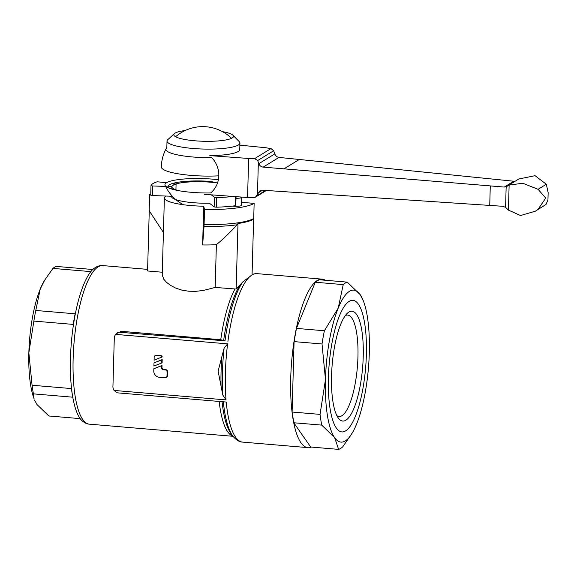 <?xml version="1.0" encoding="UTF-8"?>
<svg xmlns="http://www.w3.org/2000/svg" width="577" height="577" viewBox="0 0 577 577"><rect width="100%" height="100%" fill="white"/><g stroke="black" fill="none" stroke-linecap="round" stroke-linejoin="round"><path stroke-width="0.87" d="M325.356 280.271A84.538 23.433 94.8 0 0 322.139 279.145A84.538 23.433 94.8 0 0 317.328 280.451A84.538 23.433 94.8 0 0 291.068 369.879A84.538 23.433 94.8 0 0 307.887 447.629A84.538 23.433 94.8 0 0 311.255 447.067M310.729 447.074L293.765 422.703M321.742 425.119L293.801 422.761L292.113 412.028L320.055 414.387A84.278 23.354 -85.2 0 0 320.819 419.948A84.278 23.354 -85.2 0 0 321.742 425.119L334.624 437.626A76.251 21.133 94.8 0 0 352.345 432.837A76.251 21.133 94.8 0 0 356.536 424.196A76.251 21.133 94.8 0 0 369.309 352.698A76.251 21.133 94.8 0 0 367.412 317.09A76.251 21.133 94.8 0 0 363.474 301.194A76.251 21.133 94.8 0 0 360.156 294.623A76.251 21.133 94.8 0 0 338.237 308.06A76.251 21.133 94.8 0 0 325.471 379.558A76.251 21.133 94.8 0 0 327.361 415.159A76.251 21.133 94.8 0 0 334.624 437.626L338.627 449.382L310.686 447.016M292.106 412.187L294.082 341.447M322.024 343.979L294.082 341.613L296.441 328.4L324.382 330.758A84.278 23.354 -85.2 0 0 322.024 343.979L325.471 379.558L320.055 414.387M296.398 328.508L315.33 282.139M343.228 284.605L315.287 282.24L317.321 280.71L319.341 279.758L347.282 282.124A84.278 23.354 -85.2 0 0 343.228 284.605L338.237 308.06L324.382 330.758M242.96 281.749L236.152 289.041L237.984 223.508A54.505 10.458 1.6 0 0 253.62 219.181L252.062 274.94L242.96 281.749A83.088 23.03 94.8 0 0 225.008 340.848L118.732 332.172L115.674 334.393L227.605 343.856L224.114 348.133L218.12 371.148L222.801 395.065L226.04 399.904L114.051 390.434A6.931 6.527 58.5 0 1 112.919 386.366A6.931 6.527 58.5 0 1 112.962 385.768L114.268 338.85A7.14 6.722 58.5 0 1 114.268 338.374A7.14 6.722 58.5 0 1 115.674 334.393M113.95 390.304L117.109 392.85M117.037 392.814L226.227 402.046A84.538 23.433 94.8 0 0 242.571 442.105L307.887 447.629M162.303 272.229L147.575 270.981L149.27 210.396M89.291 424.153A79.568 22.049 94.8 0 1 73.128 358.887A79.568 22.049 94.8 0 1 98.177 266.812A79.568 22.049 94.8 0 1 102.699 265.586L102.699 265.586C100.131 265.283 97.383 266.127 94.455 268.103A78.479 21.753 94.8 0 0 70.466 358.44A78.479 21.753 94.8 0 0 81.588 420.287C84.22 422.761 86.788 424.052 89.291 424.153L233.021 436.306M117.549 332.756L118.732 332.172M120.276 331.227L220.76 339.723L225.008 340.848M236.152 289.041L215.178 287.44L203.429 290.447L195.92 291.32L188.708 291.234L181.928 290.137L175.733 288.103L170.54 285.384L166.602 282.391L163.868 279.347L162.224 275.049L164.38 197.918A37.519 7.198 1.6 0 0 203.71 206.213L204.539 209.501A54.584 10.473 1.6 0 0 254.14 203.378L241.619 202.318M153.835 368.739L162.029 365.45L161.978 367.376A1.991 1.875 -121.5 0 0 163.825 369.489L165.729 369.648A1.991 1.875 58.5 0 1 167.582 371.761L167.474 375.663A1.991 1.875 58.5 0 1 166.609 377.199L166.133 377.488A1.991 1.875 58.5 0 1 165.044 377.747L159.324 377.264A5.965 5.619 58.5 0 1 153.778 370.924L153.835 368.739L161.56 365.739L161.502 367.664A1.991 1.875 -121.5 0 0 163.356 369.778L165.26 369.936A1.991 1.875 58.5 0 1 167.106 372.05L166.998 375.952A1.991 1.875 58.5 0 1 166.133 377.488M154.001 362.883L162.195 359.594L162.108 362.76L161.632 363.048L153.915 366.042L154.001 362.883L161.719 359.889L161.632 363.048M155.025 355.728L155.494 355.439A1.991 1.875 58.5 0 1 156.591 355.187L160.399 355.504A1.991 1.875 58.5 0 1 162.267 356.903L154.081 360.192L154.16 357.264A1.991 1.875 58.5 0 1 156.115 355.475L159.93 355.793A1.991 1.875 58.5 0 1 161.798 357.192M162.029 365.45L161.56 365.739M162.195 359.594L161.719 359.889M160.399 355.504L159.93 355.793M215.178 287.44L216.375 244.67A37.519 7.198 -178.4 0 1 202.628 244.944L203.71 206.213M165.787 196.043A37.519 7.198 1.6 0 0 164.38 197.918M163.414 232.43L149.832 211.73A3.368 3.174 58.5 0 1 149.205 209.639L149.631 194.543L150.741 194.637M204.539 209.501L204.027 226.487A53.87 10.336 1.6 0 0 237.234 224.77C228.99 233.49 222.037 240.126 216.375 244.67M237.003 224.98L238.005 223.414M253.613 219.217A3.368 3.174 -121.5 0 0 253.721 218.474L254.14 203.378M171.593 195.394L171.564 196.49A30.379 5.828 1.6 0 0 209.422 203.198L214.19 206.919L216.26 207.201A51.389 9.859 1.6 0 0 235.214 205.751L235.733 205.434M171.571 196.245L152.299 195.553L152.573 185.96L150.994 185.578A51.389 9.859 -178.4 0 1 152.999 183.587A51.389 9.859 -178.4 0 1 157.182 181.784L166.537 182.714M150.72 195.192L150.994 185.599L150.72 195.192L152.299 195.553M175.927 189.804L176.086 184.063A30.379 5.828 1.6 0 0 173.114 185.289A30.379 5.828 1.6 0 0 171.859 186.652L171.852 186.977M217.522 182.959A30.379 5.828 1.6 0 0 173.114 185.123A30.379 5.828 1.6 0 0 171.831 186.732A30.379 5.828 1.6 0 0 178.993 190.72M233.195 196.447A51.389 9.859 -178.4 0 1 216.526 197.608L214.456 197.32L211.276 194.831M172.328 183.536L175.725 184.013M171.838 186.652L167.893 186.508M165.736 186.436L152.573 185.96M204.027 226.487L202.628 244.944M150.756 193.93A54.584 10.473 1.6 0 0 149.631 194.543M236 198.308A6.297 1.212 1.6 0 0 241.496 197.601A6.297 1.212 1.6 0 0 241.756 197.262L241.532 205.261A6.297 1.212 -178.4 0 1 241.273 205.592A6.297 1.212 -178.4 0 1 232.466 206.097M204.251 194.319L247.562 197.507A27.213 5.222 -178.4 0 1 253.584 197.615L255.51 197.125L257.465 194.283L258.352 162.317L257.63 160.572L254.673 158.588A27.213 5.222 1.6 0 0 248.651 158.473L209.812 155.617A36.466 6.996 1.6 0 0 238.207 151.506A36.466 6.996 1.6 0 0 239.751 149.573L239.931 143.067A36.466 6.996 1.6 0 0 239.26 141.682L232.935 135.242A29.838 5.727 1.6 0 0 222.426 131.599M218.387 179.721A37.317 7.162 1.6 0 0 212.978 179.173A37.317 7.162 1.6 0 0 165.094 185.383A37.317 7.162 1.6 0 0 191.528 192.321A37.317 7.162 1.6 0 0 210.706 192.949A24.631 23.52 -127.4 0 0 218.813 175.834A24.631 23.52 -127.4 0 0 211.694 157.6A37.317 7.162 1.6 0 1 192.516 156.966A37.317 7.162 1.6 0 1 166.126 148.678L166.126 148.678M247.562 197.507L248.651 158.473M218.813 175.834A41.443 7.955 -178.4 0 1 190.836 175.365A41.443 7.955 -178.4 0 1 161.322 166.912A41.443 41.443 0 0 1 166.118 148.678M185.138 130.553A29.838 5.727 1.6 0 0 175.091 133.128A29.838 5.727 1.6 0 0 174.434 133.604L167.763 139.684A36.466 6.996 1.6 0 0 167.02 141.033A36.466 6.996 1.6 0 0 198.084 148.83A36.466 6.996 1.6 0 0 238.388 145A36.466 6.996 1.6 0 0 239.931 143.067M174.434 133.604A29.838 5.727 1.6 0 0 196.368 140.903A29.838 5.727 1.6 0 0 232.221 137.961A29.838 5.727 1.6 0 0 232.935 135.242M212.35 181.228L211.752 181.51A34.331 6.592 1.6 0 0 169.328 184.806A34.331 6.592 1.6 0 0 168.441 187.864M239.873 145.13L266.105 147.777A34.231 6.571 1.6 0 0 271.01 148.577L273.649 150.756L274.803 153.9C275.568 155.905 276.967 157.081 278.994 157.42L514.958 181.344M508.748 185.152L518.781 179.014L535.067 175.675L546.318 184.265L548.15 192.624L547.948 199.981L545.979 204.525L535.391 211.16L537.973 209.429L545.741 198.084L538.081 189.314L522.755 183.234L508.755 185.152M257.465 194.283L259.845 190.886L262.513 190.215L502.827 206.299L505.582 207.359L508.431 210.115L520.555 215.538L535.391 211.16M507.313 186.14L504.284 187.071L263.155 167.121C261.078 166.818 259.636 165.671 258.849 163.673L258.352 162.317M546.318 184.265L538.081 189.314M509.282 184.842L507.147 186.263M278.994 157.42L263.155 167.121M545.979 204.525L537.973 209.429M165.094 185.383L165.094 185.383A41.443 41.443 0 0 0 183.45 204.741M352.345 432.837L342.68 446.901A84.278 23.354 -85.2 0 1 338.627 449.382M363.474 301.194L360.156 294.623L347.282 282.124M345.875 420.215A55.132 15.283 -85.2 0 1 338.548 418.361A55.132 15.283 -85.2 0 1 332.164 364.837A55.132 15.283 -85.2 0 1 347.448 313.152A55.132 15.283 -85.2 0 1 348.897 312.042A55.132 15.283 -85.2 0 1 363.236 356.413A55.132 15.283 -85.2 0 1 345.875 420.215M345.371 315.511A50.891 14.1 -85.2 0 1 347.614 315.071A50.891 14.1 -85.2 0 1 357.74 361.873A50.891 14.1 -85.2 0 1 341.93 415.707A50.891 14.1 -85.2 0 1 339.038 416.493A50.891 14.1 -85.2 0 1 336.903 415.685M28.85 352.814A67.963 18.839 94.8 0 0 34.05 398.714L33.437 393.867A75.421 20.902 -85.2 0 1 32.074 385.248L28.85 352.814L33.87 321.079A75.421 20.902 -85.2 0 1 35.767 310.469L40.231 289.084A67.963 18.839 94.8 0 0 28.85 352.814M44.653 280.22L43.967 281.388A67.963 18.839 94.8 0 0 40.231 289.084L44.653 280.22L52.94 268.406A75.421 20.902 -85.2 0 1 54.577 267.201A75.421 20.902 -85.2 0 1 56.193 266.408L92.796 269.502M34.519 399.969L37.007 404.571L48.821 415.974L80.181 418.628M90.885 271.616L52.94 268.406M35.767 310.469L75.133 313.794A75.421 20.902 94.8 0 0 73.236 324.411L33.87 321.079M32.074 385.248L71.44 388.573A75.421 20.902 94.8 0 0 72.45 395.31M72.767 397.192L33.437 393.867M75.45 313.398L75.133 313.794M73.236 324.411L73.402 325.197M251.262 275.424A84.538 23.433 94.8 0 0 227.922 341.404M227.605 343.856A84.538 23.433 94.8 0 0 225.398 372.756A84.538 23.433 94.8 0 0 226.04 399.904M223.342 401.801A83.088 23.03 94.8 0 0 233.007 436.291L233.007 436.291C236.354 440.172 239.542 442.105 242.571 442.105M224.114 348.133A83.088 23.03 94.8 0 0 222.448 372.215A83.088 23.03 94.8 0 0 222.801 395.057M322.139 279.145L256.815 273.628A84.538 23.433 94.8 0 0 252.062 274.897M222.058 401.693A81.025 22.453 94.8 0 0 231.355 434.164A81.025 22.453 94.8 0 0 231.363 434.178L233.007 436.291M219.181 401.448A79.568 22.049 94.8 0 0 232.877 436.133M239.542 285.788A81.025 22.453 94.8 0 0 223.674 340.286M234.918 289.113A79.568 22.049 94.8 0 0 220.76 339.723M221.907 356.413A81.025 22.453 94.8 0 0 221.07 371.689A81.025 22.453 94.8 0 0 221.07 386.446M156.591 355.187L156.115 355.475M167.582 371.761L167.106 372.05M165.729 369.648L165.26 369.936M163.825 369.489L163.356 369.778M161.978 367.376L161.502 367.664M167.474 375.663L166.998 375.952M204.121 224.59A54.584 10.473 1.6 0 0 253.721 218.467M214.19 206.919L214.456 197.32M235.214 205.751L235.466 196.613M216.26 207.201L216.526 197.608M489.736 205.434L490.277 185.924M508.431 210.115L509.138 184.921M505.582 207.359L506.152 186.811M265.615 190.424L256.642 195.928M262.571 190.222L258.027 193.006M271.01 148.577L254.673 158.588M273.649 150.756L257.63 160.572M274.803 153.9L258.849 163.673M299.254 159.497L283.999 168.845M513.386 181.495L504.284 187.071M349.2 301.345A66.038 18.298 94.8 0 0 328.407 377.755A66.038 18.298 94.8 0 0 345.58 430.911A66.038 18.298 94.8 0 0 366.373 354.494A66.038 18.298 94.8 0 0 349.2 301.345M102.699 265.586L147.618 269.38M256.815 273.628L252.077 274.234M171.766 189.054L171.831 186.732M235.798 205.527L236.043 196.656M166.818 148.296L167.02 141.033M547.948 199.981L548.15 192.624M266.358 190.475L255.51 197.125M231.586 138.307A41.443 41.443 0 0 0 175.617 136.742M166.84 147.373A41.443 41.443 0 0 0 161.322 166.912"/></g></svg>
